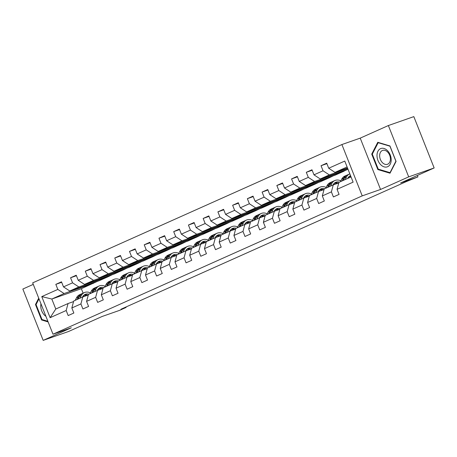 <?xml version="1.0" encoding="UTF-8"?>
<svg xmlns="http://www.w3.org/2000/svg" width="457" height="457" viewBox="0 0 457 457"><rect width="100%" height="100%" fill="white"/><g stroke="black" fill="none" stroke-linecap="round" stroke-linejoin="round"><path stroke-width="0.69" d="M33.27 284.385L22.85 289.047L43.175 340.379L68.63 331.462L102.157 316.467L119.466 310.406L126.081 307.447L125.915 307.024M341.899 144.543L32.67 282.872L52.995 334.204L362.224 195.876L341.899 144.543L360.225 138.128L380.55 189.461L408.695 176.87L388.37 125.538L360.225 138.128M388.37 125.538L413.825 116.621L434.15 167.953L400.618 182.954L417.927 176.893L417.367 175.465M408.695 176.87L434.15 167.953M97.609 281.255L81.346 288.693L51.824 299.032L55.777 309.023L68.053 303.528L66.179 310.509L68.184 315.57L73.851 313.034L71.846 307.972L80.912 303.916L82.917 308.978L88.584 306.447L86.579 301.38L95.65 297.324L97.655 302.385L103.322 299.855L101.317 294.788L110.383 290.732L112.388 295.799L118.055 293.263L116.049 288.196L125.115 284.14L127.12 289.207L132.787 286.67L130.782 281.609L139.848 277.553L141.853 282.615L147.52 280.078L145.515 275.017L154.586 270.961L156.591 276.022L162.258 273.492L160.253 268.425L169.319 264.369L171.324 269.436L176.99 266.899L174.985 261.832L184.051 257.777L186.056 262.844L191.723 260.307L189.718 255.24L198.789 251.184L200.794 256.251L206.461 253.715L204.456 248.654L213.522 244.598L215.527 249.659L221.194 247.123L219.189 242.061L228.254 238.006L230.259 243.067L235.926 240.536L233.921 235.469L242.987 231.413L244.992 236.48L250.659 233.944L248.654 228.877L257.725 224.821L259.73 229.888L265.397 227.352L263.392 222.291L272.458 218.235L274.463 223.296L280.13 220.76L278.124 215.698L287.19 211.642L289.195 216.704L294.862 214.167L292.857 209.106L301.928 205.05L303.934 210.111L309.6 207.581L307.595 202.514L316.661 198.458L318.666 203.525L324.333 200.989L322.328 195.922L331.394 191.866L333.399 196.933L339.065 194.396L337.06 189.335L353.118 182.149L344.767 161.064L328.714 168.245L326.709 163.178L321.043 165.714L326.898 163.663M66.179 310.509L50.121 317.689L41.776 296.599L57.828 289.418L55.823 284.357L61.684 282.3M321.043 165.714L323.048 170.781L313.976 174.837L311.971 169.77L306.304 172.306L308.309 177.373L299.244 181.429L297.239 176.362L291.572 178.898L293.577 183.96L284.511 188.016L282.506 182.954L276.839 185.491L278.844 190.552L269.773 194.608L267.768 189.546L262.101 192.077L264.106 197.144L255.04 201.2L253.035 196.133L247.368 198.669L249.373 203.736L240.308 207.792L238.303 202.725L232.636 205.262L234.641 210.323L225.575 214.384L223.57 209.317L217.903 211.854L219.908 216.915L210.837 220.971L208.832 215.91L203.165 218.446L205.17 223.507L196.104 227.563L194.099 222.502L188.433 225.033L190.438 230.1L181.372 234.155L179.367 229.088L173.7 231.625L175.705 236.692L166.634 240.748L164.629 235.681L158.962 238.217L160.967 243.278L151.901 247.334L149.896 242.273L144.229 244.809L146.234 249.87L137.169 253.926L135.163 248.865L129.497 251.401L131.502 256.463L122.436 260.519L120.431 255.457L114.764 257.988L116.769 263.055L107.698 267.111L105.693 262.044L100.026 264.58L102.031 269.647L92.965 273.703L90.96 268.636L85.293 271.172L87.298 276.234L78.233 280.29L76.228 275.228L70.561 277.765L72.566 282.826L63.494 286.882L61.489 281.82L55.823 284.357M417.927 176.893L406.227 181.635L120.991 309.229L126.081 307.447M71.846 307.972L73.72 300.997L82.791 296.941L88.292 295.011M99.295 280.667L69.767 291.006L78.833 286.95L108.36 276.611L99.295 280.667M82.791 296.941L80.912 303.916M63.494 286.882L69.767 291.006M72.566 282.826L78.833 286.95M86.579 301.38L88.458 294.405L97.524 290.349L103.025 288.418M114.027 274.074L84.499 284.414L93.571 280.358L123.093 270.018L114.027 274.074M97.524 290.349L95.65 297.324M78.233 280.29L84.499 284.414M87.298 276.234L93.571 280.358M101.317 294.788L103.191 287.813L112.256 283.757L117.763 281.832M128.76 267.482L99.238 277.822L108.303 273.766L137.831 263.426L128.76 267.482M112.256 283.757L110.383 290.732M92.965 273.703L99.238 277.822M102.031 269.647L108.303 273.766M116.049 288.196L117.923 281.221L126.989 277.165L132.496 275.24M143.498 260.89L113.97 271.235L123.036 267.179L152.564 256.834L143.498 260.89M126.989 277.165L125.115 284.14M107.698 267.111L113.97 271.235M116.769 263.055L123.036 267.179M130.782 281.609L132.656 274.634L141.727 270.573L147.228 268.647M158.231 254.303L128.703 264.643L137.768 260.587L167.296 250.247L158.231 254.303M141.727 270.573L139.848 277.553M122.436 260.519L128.703 264.643M131.502 256.463L137.768 260.587M145.515 275.017L147.394 268.042L156.46 263.986L161.961 262.055M172.963 247.711L143.435 258.051L152.507 253.995L182.035 243.655L172.963 247.711M156.46 263.986L154.586 270.961M137.169 253.926L143.435 258.051M146.234 249.87L152.507 253.995M160.253 268.425L162.126 261.45L171.192 257.394L176.699 255.469M187.701 241.119L158.173 251.459L167.239 247.403L196.767 237.063L187.701 241.119M171.192 257.394L169.319 264.369M151.901 247.334L158.173 251.459M160.967 243.278L167.239 247.403M174.985 261.832L176.859 254.857L185.93 250.802L191.432 248.876M202.434 234.527L172.906 244.866L181.972 240.81L211.5 230.471L202.434 234.527M185.93 250.802L184.051 257.777M166.634 240.748L172.906 244.866M175.705 236.692L181.972 240.81M189.718 255.24L191.597 248.265L200.663 244.209L206.164 242.284M217.166 227.94L187.638 238.28L196.71 234.224L226.232 223.884L217.166 227.94M200.663 244.209L198.789 251.184M181.372 234.155L187.638 238.28M190.438 230.1L196.71 234.224M204.456 248.654L206.33 241.679L215.396 237.623L220.902 235.692M231.899 221.348L202.377 231.688L211.442 227.632L240.97 217.292L231.899 221.348M215.396 237.623L213.522 244.598M196.104 227.563L202.377 231.688M205.17 223.507L211.442 227.632M219.189 242.061L221.062 235.087L230.128 231.031L235.635 229.1M246.637 214.756L217.109 225.095L226.175 221.039L255.703 210.7L246.637 214.756M230.128 231.031L228.254 238.006M210.837 220.971L217.109 225.095M219.908 216.915L226.175 221.039M233.921 235.469L235.795 228.494L244.866 224.438L250.367 222.513M261.37 208.163L231.842 218.503L240.908 214.447L270.435 204.108L261.37 208.163M244.866 224.438L242.987 231.413M225.575 214.384L231.842 218.503M234.641 210.323L240.908 214.447M248.654 228.877L250.533 221.902L259.599 217.846L265.1 215.921M276.102 201.571L246.574 211.917L255.646 207.855L285.174 197.515L276.102 201.571M259.599 217.846L257.725 224.821M240.308 207.792L246.574 211.917M249.373 203.736L255.646 207.855M263.392 222.291L265.266 215.31L274.331 211.254L279.838 209.329M290.841 194.985L261.313 205.324L270.378 201.269L299.906 190.929L290.841 194.985M274.331 211.254L272.458 218.235M255.04 201.2L261.313 205.324M264.106 197.144L270.378 201.269M278.124 215.698L279.998 208.723L289.07 204.667L294.571 202.737M305.573 188.393L276.045 198.732L285.111 194.676L314.639 184.337L305.573 188.393M289.07 204.667L287.19 211.642M269.773 194.608L276.045 198.732M278.844 190.552L285.111 194.676M292.857 209.106L294.736 202.131L303.802 198.075L309.303 196.144M320.306 181.8L290.778 192.14L299.849 188.084L329.371 177.744L320.306 181.8M303.802 198.075L301.928 205.05M284.511 188.016L290.778 192.14M293.577 183.96L299.849 188.084M307.595 202.514L309.469 195.539L318.535 191.483L324.042 189.558M335.038 175.208L305.516 185.548L314.582 181.492L344.11 171.152L335.038 175.208M318.535 191.483L316.661 198.458M299.244 181.429L305.516 185.548M308.309 177.373L314.582 181.492M322.328 195.922L324.202 188.947L333.267 184.891L338.774 182.966M340.459 171.883L336.415 173.689L344.052 171.015L348.011 169.244L320.248 178.961L329.314 174.905L347.697 168.462M333.267 184.891L331.394 191.866M313.976 174.837L320.248 178.961M323.048 170.781L329.314 174.905M337.06 189.335L338.94 182.354L351.056 176.939M347.509 167.982L334.981 172.369L347.097 166.948M328.714 168.245L334.981 172.369M380.55 189.461L362.224 195.876M43.175 340.379L71.321 327.789L52.995 334.204M68.053 303.528L73.56 301.603M81.346 288.693L83.117 293.154M93.628 283.203L64.1 293.543L51.824 299.032L41.776 296.599M333.359 175.796L329.371 177.744M318.626 182.389L314.639 184.337M303.894 188.981L299.906 190.929M289.155 195.573L285.174 197.515M274.423 202.16L270.435 204.108M259.69 208.752L255.703 210.7M244.952 215.344L240.97 217.292M230.219 221.936L226.232 223.884M215.487 228.529L211.5 230.471M200.754 235.115L196.767 237.063M186.016 241.707L182.035 243.655M171.284 248.3L167.296 250.247M156.551 254.892L152.564 256.834M141.813 261.484L137.831 263.426M127.08 268.07L123.093 270.018M112.348 274.663L108.36 276.611M55.777 309.023L50.121 317.689M57.828 289.418L64.1 293.543M336.278 173.346L336.415 173.689M306.304 172.306L312.165 170.255M325.721 178.47L321.682 180.281L329.32 177.607M321.545 179.932L321.682 180.281M291.572 178.898L297.433 176.848M310.988 185.062L306.95 186.873L314.587 184.194M306.813 186.525L306.95 186.873M276.839 185.491L282.694 183.434M296.256 191.654L292.212 193.46L299.849 190.786M292.08 193.117L292.212 193.46M262.101 192.077L267.962 190.026M281.518 198.247L277.479 200.052L285.117 197.378M277.342 199.709L277.479 200.052M247.368 198.669L253.229 196.619M266.785 204.839L262.746 206.644L270.384 203.971M262.609 206.301L262.746 206.644M232.636 205.262L238.491 203.211M252.053 211.425L248.014 213.236L255.646 210.563M247.877 212.888L248.014 213.236M217.903 211.854L223.759 209.803M237.32 218.018L233.276 219.828L240.913 217.149M233.139 219.48L233.276 219.828M203.165 218.446L209.026 216.39M222.582 224.61L218.543 226.415L226.181 223.741M218.406 226.072L218.543 226.415M188.433 225.033L194.294 222.982M207.849 231.202L203.811 233.007L211.442 230.334M203.673 232.664L203.811 233.007M173.7 231.625L179.555 229.574M193.117 237.794L189.072 239.599L196.71 236.926M188.941 239.257L189.072 239.599M158.962 238.217L164.823 236.166M178.379 244.381L174.34 246.192L181.977 243.518M174.203 245.843L174.34 246.192M144.229 244.809L150.09 242.758M163.646 250.973L159.607 252.784L167.245 250.105M159.47 252.435L159.607 252.784M129.497 251.401L135.352 249.345M148.913 257.565L144.875 259.37L152.507 256.697M144.738 259.028L144.875 259.37M114.764 257.988L120.619 255.937M134.181 264.157L130.136 265.963L137.774 263.289M129.999 265.62L130.136 265.963M100.026 264.58L105.887 262.529M119.443 270.75L115.404 272.555L123.042 269.881M115.267 272.212L115.404 272.555M85.293 271.172L91.149 269.122M104.71 277.336L100.671 279.147L108.303 276.474M100.534 278.799L100.671 279.147M70.561 277.765L76.416 275.714M89.978 283.928L85.933 285.734L93.571 283.06M85.802 285.391L85.933 285.734M377.773 142.293L371.718 154.1L377.842 169.558L390.015 173.209L396.07 161.407L389.947 145.943L377.773 142.293M38.725 298.17L35.475 304.511L41.598 319.969L48.134 321.928M378.693 169.261L377.842 169.558M372.455 153.843L371.718 154.1M42.455 319.672L41.598 319.969M36.212 304.253L35.475 304.511M347.697 178.436L347.788 178.259A9.483 6.838 -114.1 0 1 350.382 175.728A9.483 6.838 -114.1 0 1 350.548 175.659M345.126 179.59L346.469 177.008A11.425 8.237 -114.1 0 1 349.588 173.957A11.425 8.237 -114.1 0 1 349.834 173.854M340.408 181.697L341.745 179.121A11.425 8.237 -114.1 0 1 344.864 176.065L346.663 175.265A11.425 8.237 65.9 0 0 343.538 178.316L342.202 180.898M348.308 177.425A9.483 6.838 -114.1 0 1 349.462 177.647M343.333 180.389L344.675 177.807A11.425 8.237 -114.1 0 1 347.794 174.757L349.588 173.957M350.719 176.094A9.483 6.838 65.9 0 0 349.525 176.219M347.24 175.042A11.425 8.237 65.9 0 0 346.663 175.265M349.028 176.625A9.483 6.838 -114.1 0 1 350.987 176.773M376.996 155.551A9.706 6.712 -109.3 0 0 384.12 166.862A9.706 6.712 -109.3 0 0 391.198 159.813A9.706 6.712 -109.3 0 0 384.074 148.496A9.706 6.712 -109.3 0 0 376.996 155.551M379.647 155.74A7.352 5.084 -109.3 0 0 387.456 164.292A7.352 5.084 -109.3 0 0 390.404 158.967A7.352 5.084 -109.3 0 0 382.595 150.416A7.352 5.084 -109.3 0 0 379.647 155.74M389.964 146.24L395.893 161.218L390.027 172.66L378.23 169.119L372.301 154.14L378.168 142.704L390.05 146.211M390.358 172.546L390.027 172.66M378.613 142.544L378.168 142.704M47.882 321.3L41.993 319.529L36.057 304.551L38.988 298.838M40.959 303.808A9.706 6.712 -109.3 0 0 45.917 316.33M332.964 185.028L333.056 184.851A9.483 6.838 -114.1 0 1 335.649 182.32A9.483 6.838 -114.1 0 1 339.454 182.126M330.394 186.176L331.736 183.6A11.425 8.237 -114.1 0 1 334.855 180.544A11.425 8.237 -114.1 0 1 340.842 180.852M325.67 188.29L327.012 185.708A11.425 8.237 -114.1 0 1 330.131 182.657L331.925 181.857A11.425 8.237 65.9 0 0 328.806 184.908L327.463 187.49M333.576 184.017A9.483 6.838 -114.1 0 1 334.947 184.308M328.6 186.982L329.937 184.4A11.425 8.237 -114.1 0 1 333.062 181.349L334.855 180.544M338.277 183.137A9.483 6.838 65.9 0 0 334.792 182.811M332.507 181.635A11.425 8.237 65.9 0 0 331.925 181.857M334.29 183.217A9.483 6.838 -114.1 0 1 336.992 183.588M318.232 191.62L318.323 191.443A9.483 6.838 -114.1 0 1 320.911 188.912A9.483 6.838 -114.1 0 1 324.716 188.718M315.661 192.768L316.998 190.186A11.425 8.237 -114.1 0 1 320.123 187.136A11.425 8.237 -114.1 0 1 326.109 187.444M310.937 194.882L312.28 192.3A11.425 8.237 -114.1 0 1 315.399 189.249L317.192 188.45A11.425 8.237 65.9 0 0 314.073 191.5L312.731 194.082M318.837 190.609A9.483 6.838 -114.1 0 1 320.208 190.895M313.862 193.574L315.204 190.992A11.425 8.237 -114.1 0 1 318.323 187.941L320.123 187.136M323.545 189.729A9.483 6.838 65.9 0 0 320.054 189.404M317.775 188.221A11.425 8.237 65.9 0 0 317.192 188.45M319.557 189.804A9.483 6.838 -114.1 0 1 322.259 190.181M303.494 198.212L303.591 198.035A9.483 6.838 -114.1 0 1 306.179 195.499A9.483 6.838 -114.1 0 1 309.983 195.31M300.923 199.361L302.266 196.778A11.425 8.237 -114.1 0 1 305.385 193.728A11.425 8.237 -114.1 0 1 311.377 194.036M296.205 201.474L297.541 198.892A11.425 8.237 -114.1 0 1 300.666 195.842L302.46 195.036A11.425 8.237 65.9 0 0 299.335 198.087L297.998 200.669M304.105 197.201A9.483 6.838 -114.1 0 1 305.476 197.487M299.129 200.166L300.472 197.584A11.425 8.237 -114.1 0 1 303.591 194.533L305.385 193.728M308.806 196.321A9.483 6.838 65.9 0 0 305.322 195.99M303.037 194.813A11.425 8.237 65.9 0 0 302.46 195.036M304.825 196.396A9.483 6.838 -114.1 0 1 307.521 196.773M288.761 204.799L288.853 204.622A9.483 6.838 -114.1 0 1 291.446 202.091A9.483 6.838 -114.1 0 1 295.251 201.903M286.191 205.953L287.533 203.371A11.425 8.237 -114.1 0 1 290.652 200.32A11.425 8.237 -114.1 0 1 296.644 200.629M281.466 208.066L282.809 205.484A11.425 8.237 -114.1 0 1 285.928 202.434L287.721 201.628A11.425 8.237 65.9 0 0 284.602 204.679L283.26 207.261M289.372 203.793A9.483 6.838 -114.1 0 1 290.743 204.079M284.397 206.753L285.739 204.176A11.425 8.237 -114.1 0 1 288.858 201.12L290.652 200.32M294.074 202.914A9.483 6.838 65.9 0 0 290.589 202.582M288.304 201.406A11.425 8.237 65.9 0 0 287.721 201.628M290.086 202.988A9.483 6.838 -114.1 0 1 292.788 203.359M274.029 211.391L274.12 211.214A9.483 6.838 -114.1 0 1 276.708 208.683A9.483 6.838 -114.1 0 1 280.512 208.489M271.458 212.545L272.795 209.963A11.425 8.237 -114.1 0 1 275.919 206.912A11.425 8.237 -114.1 0 1 281.906 207.221M266.734 214.653L268.076 212.077A11.425 8.237 -114.1 0 1 271.195 209.02L272.989 208.221A11.425 8.237 65.9 0 0 269.87 211.271L268.527 213.853M274.634 210.38A9.483 6.838 -114.1 0 1 276.011 210.671M269.664 213.345L271.001 210.763A11.425 8.237 -114.1 0 1 274.126 207.712L275.919 206.912M279.341 209.5A9.483 6.838 65.9 0 0 275.851 209.175M273.572 207.998A11.425 8.237 65.9 0 0 272.989 208.221M275.354 209.58A9.483 6.838 -114.1 0 1 278.056 209.952M259.296 217.983L259.387 217.806A9.483 6.838 -114.1 0 1 261.975 215.276A9.483 6.838 -114.1 0 1 265.78 215.081M256.72 219.132L258.062 216.555A11.425 8.237 -114.1 0 1 261.181 213.499A11.425 8.237 -114.1 0 1 267.174 213.807M252.001 221.245L253.338 218.663A11.425 8.237 -114.1 0 1 256.463 215.613L258.256 214.813A11.425 8.237 65.9 0 0 255.137 217.863L253.795 220.445M259.902 216.972A9.483 6.838 -114.1 0 1 261.273 217.258M254.926 219.937L256.268 217.355A11.425 8.237 -114.1 0 1 259.387 214.304L261.181 213.499M264.603 216.092A9.483 6.838 65.9 0 0 261.118 215.767M258.833 214.59A11.425 8.237 65.9 0 0 258.256 214.813M260.621 216.172A9.483 6.838 -114.1 0 1 263.318 216.544M244.558 224.576L244.649 224.398A9.483 6.838 -114.1 0 1 247.243 221.862A9.483 6.838 -114.1 0 1 251.047 221.674M241.987 225.724L243.33 223.142A11.425 8.237 -114.1 0 1 246.449 220.091A11.425 8.237 -114.1 0 1 252.441 220.4M237.263 227.837L238.605 225.255A11.425 8.237 -114.1 0 1 241.724 222.205L243.524 221.405A11.425 8.237 65.9 0 0 240.399 224.456L239.062 227.032M245.169 223.564A9.483 6.838 -114.1 0 1 246.54 223.85M240.193 226.529L241.536 223.947A11.425 8.237 -114.1 0 1 244.655 220.897L246.449 220.091M249.87 222.685A9.483 6.838 65.9 0 0 246.386 222.353M244.101 221.177A11.425 8.237 65.9 0 0 243.524 221.405M245.889 222.759A9.483 6.838 -114.1 0 1 248.585 223.136M229.825 231.168L229.917 230.991A9.483 6.838 -114.1 0 1 232.51 228.454A9.483 6.838 -114.1 0 1 236.309 228.266M227.255 232.316L228.597 229.734A11.425 8.237 -114.1 0 1 231.716 226.683A11.425 8.237 -114.1 0 1 237.703 226.992M222.53 234.43L223.873 231.848A11.425 8.237 -114.1 0 1 226.992 228.797L228.786 227.992A11.425 8.237 65.9 0 0 225.667 231.042L224.324 233.624M230.437 230.157A9.483 6.838 -114.1 0 1 231.808 230.442M225.461 233.121L226.798 230.539A11.425 8.237 -114.1 0 1 229.922 227.489L231.716 226.683M235.138 229.277A9.483 6.838 65.9 0 0 231.653 228.946M229.368 227.769A11.425 8.237 65.9 0 0 228.786 227.992M231.151 229.351A9.483 6.838 -114.1 0 1 233.853 229.728M215.093 237.754L215.184 237.577A9.483 6.838 -114.1 0 1 217.772 235.047A9.483 6.838 -114.1 0 1 221.576 234.858M212.522 238.908L213.859 236.326A11.425 8.237 -114.1 0 1 216.984 233.276A11.425 8.237 -114.1 0 1 222.97 233.584M207.798 241.022L209.14 238.44A11.425 8.237 -114.1 0 1 212.259 235.389L214.053 234.584A11.425 8.237 65.9 0 0 210.934 237.634L209.592 240.216M215.698 236.749A9.483 6.838 -114.1 0 1 217.069 237.034M210.723 239.708L212.065 237.126A11.425 8.237 -114.1 0 1 215.184 234.075L216.984 233.276M220.4 235.869A9.483 6.838 65.9 0 0 216.915 235.538M214.636 234.361A11.425 8.237 65.9 0 0 214.053 234.584M216.418 235.943A9.483 6.838 -114.1 0 1 219.12 236.315M200.355 244.346L200.452 244.169A9.483 6.838 -114.1 0 1 203.039 241.639A9.483 6.838 -114.1 0 1 206.844 241.445M197.784 245.5L199.126 242.918A11.425 8.237 -114.1 0 1 202.245 239.868A11.425 8.237 -114.1 0 1 208.238 240.176M193.065 247.608L194.402 245.032A11.425 8.237 -114.1 0 1 197.527 241.976L199.321 241.176A11.425 8.237 65.9 0 0 196.196 244.227L194.859 246.809M200.966 243.335A9.483 6.838 -114.1 0 1 202.337 243.627M195.99 246.3L197.333 243.718A11.425 8.237 -114.1 0 1 200.452 240.668L202.245 239.868M205.667 242.456A9.483 6.838 65.9 0 0 202.183 242.13M199.898 240.953A11.425 8.237 65.9 0 0 199.321 241.176M201.686 242.536A9.483 6.838 -114.1 0 1 204.382 242.907M185.622 250.939L185.713 250.762A9.483 6.838 -114.1 0 1 188.307 248.231A9.483 6.838 -114.1 0 1 192.111 248.037M183.051 252.087L184.394 249.511A11.425 8.237 -114.1 0 1 187.513 246.454A11.425 8.237 -114.1 0 1 193.505 246.763M178.327 254.201L179.67 251.618A11.425 8.237 -114.1 0 1 182.789 248.568L184.582 247.768A11.425 8.237 65.9 0 0 181.463 250.819L180.121 253.401M186.233 249.928A9.483 6.838 -114.1 0 1 187.604 250.213M181.258 252.892L182.594 250.31A11.425 8.237 -114.1 0 1 185.719 247.26L187.513 246.454M190.935 249.048A9.483 6.838 65.9 0 0 187.45 248.722M185.165 247.54A11.425 8.237 65.9 0 0 184.582 247.768M186.947 249.128A9.483 6.838 -114.1 0 1 189.649 249.499M170.889 257.531L170.981 257.354A9.483 6.838 -114.1 0 1 173.569 254.817A9.483 6.838 -114.1 0 1 177.373 254.629M168.319 258.679L169.656 256.097A11.425 8.237 -114.1 0 1 172.78 253.047A11.425 8.237 -114.1 0 1 178.767 253.355M163.595 260.793L164.937 258.211A11.425 8.237 -114.1 0 1 168.056 255.16L169.85 254.355A11.425 8.237 65.9 0 0 166.731 257.411L165.388 259.987M171.495 256.52A9.483 6.838 -114.1 0 1 172.872 256.805M166.525 259.485L167.862 256.903A11.425 8.237 -114.1 0 1 170.987 253.852L172.78 253.047M176.202 255.64A9.483 6.838 65.9 0 0 172.712 255.309M170.432 254.132A11.425 8.237 65.9 0 0 169.85 254.355M172.215 255.714A9.483 6.838 -114.1 0 1 174.917 256.091M156.157 264.123L156.248 263.946A9.483 6.838 -114.1 0 1 158.836 261.41A9.483 6.838 -114.1 0 1 162.641 261.221M153.581 265.271L154.923 262.689A11.425 8.237 -114.1 0 1 158.042 259.639A11.425 8.237 -114.1 0 1 164.034 259.947M148.862 267.385L150.199 264.803A11.425 8.237 -114.1 0 1 153.323 261.752L155.117 260.947A11.425 8.237 65.9 0 0 151.998 263.997L150.656 266.58M156.762 263.112A9.483 6.838 -114.1 0 1 158.133 263.398M151.787 266.071L153.129 263.495A11.425 8.237 -114.1 0 1 156.248 260.444L158.042 259.639M161.464 262.232A9.483 6.838 65.9 0 0 157.979 261.901M155.694 260.724A11.425 8.237 65.9 0 0 155.117 260.947M157.482 262.307A9.483 6.838 -114.1 0 1 160.178 262.684M141.419 270.71L141.51 270.533A9.483 6.838 -114.1 0 1 144.104 268.002A9.483 6.838 -114.1 0 1 147.908 267.808M138.848 271.864L140.19 269.282A11.425 8.237 -114.1 0 1 143.309 266.231A11.425 8.237 -114.1 0 1 149.302 266.54M134.124 273.977L135.466 271.395A11.425 8.237 -114.1 0 1 138.585 268.345L140.385 267.539A11.425 8.237 65.9 0 0 137.26 270.59L135.923 273.172M142.03 269.704A9.483 6.838 -114.1 0 1 143.401 269.99M137.054 272.663L138.397 270.081A11.425 8.237 -114.1 0 1 141.516 267.031L143.309 266.231M146.731 268.825A9.483 6.838 65.9 0 0 143.247 268.493M140.962 267.316A11.425 8.237 65.9 0 0 140.385 267.539M142.75 268.899A9.483 6.838 -114.1 0 1 145.446 269.27M126.686 277.302L126.778 277.125A9.483 6.838 -114.1 0 1 129.371 274.594A9.483 6.838 -114.1 0 1 133.17 274.4M124.115 278.456L125.452 275.874A11.425 8.237 -114.1 0 1 128.577 272.823A11.425 8.237 -114.1 0 1 134.564 273.126M119.391 280.564L120.734 277.987A11.425 8.237 -114.1 0 1 123.853 274.931L125.646 274.131A11.425 8.237 65.9 0 0 122.527 277.182L121.185 279.764M127.297 276.291A9.483 6.838 -114.1 0 1 128.668 276.582M122.322 279.256L123.658 276.674A11.425 8.237 -114.1 0 1 126.783 273.623L128.577 272.823M131.999 275.411A9.483 6.838 65.9 0 0 128.514 275.085M126.229 273.909A11.425 8.237 65.9 0 0 125.646 274.131M128.011 275.491A9.483 6.838 -114.1 0 1 130.713 275.862M111.954 283.894L112.045 283.717A9.483 6.838 -114.1 0 1 114.633 281.186A9.483 6.838 -114.1 0 1 118.437 280.992M109.383 285.042L110.72 282.466A11.425 8.237 -114.1 0 1 113.844 279.41A11.425 8.237 -114.1 0 1 119.831 279.718M104.659 287.156L106.001 284.574A11.425 8.237 -114.1 0 1 109.12 281.523L110.914 280.724A11.425 8.237 65.9 0 0 107.795 283.774L106.452 286.356M112.559 282.883A9.483 6.838 -114.1 0 1 113.93 283.169M107.584 285.848L108.926 283.266A11.425 8.237 -114.1 0 1 112.045 280.215L113.844 279.41M117.26 282.003A9.483 6.838 65.9 0 0 113.776 281.678M111.491 280.495A11.425 8.237 65.9 0 0 110.914 280.724M113.279 282.083A9.483 6.838 -114.1 0 1 115.981 282.455M97.215 290.486L97.312 290.309A9.483 6.838 -114.1 0 1 99.9 287.773A9.483 6.838 -114.1 0 1 103.705 287.584M94.645 291.635L95.987 289.053A11.425 8.237 -114.1 0 1 99.106 286.002A11.425 8.237 -114.1 0 1 105.099 286.31M89.926 293.748L91.263 291.166A11.425 8.237 -114.1 0 1 94.388 288.116L96.181 287.31A11.425 8.237 65.9 0 0 93.057 290.366L91.72 292.943M97.827 289.475A9.483 6.838 -114.1 0 1 99.198 289.761M92.851 292.44L94.193 289.858A11.425 8.237 -114.1 0 1 97.312 286.807L99.106 286.002M102.528 288.596A9.483 6.838 65.9 0 0 99.043 288.264M96.758 287.087A11.425 8.237 65.9 0 0 96.181 287.31M98.546 288.67A9.483 6.838 -114.1 0 1 101.243 289.047M82.483 297.079L82.574 296.901A9.483 6.838 -114.1 0 1 85.168 294.365A9.483 6.838 -114.1 0 1 88.972 294.177M79.912 298.227L81.255 295.645A11.425 8.237 -114.1 0 1 84.374 292.594A11.425 8.237 -114.1 0 1 90.36 292.903M75.188 300.34L76.53 297.758A11.425 8.237 -114.1 0 1 79.649 294.708L81.443 293.902A11.425 8.237 65.9 0 0 78.324 296.953L76.982 299.535M83.094 296.067A9.483 6.838 -114.1 0 1 84.465 296.353M78.118 299.027L79.455 296.45A11.425 8.237 -114.1 0 1 82.58 293.394L84.374 292.594M87.795 295.188A9.483 6.838 65.9 0 0 84.311 294.856M82.026 293.68A11.425 8.237 65.9 0 0 81.443 293.902M83.808 295.262A9.483 6.838 -114.1 0 1 86.51 295.639M344.675 177.807L346.469 177.008M341.745 179.121L343.538 178.316M329.937 184.4L331.736 183.6M327.012 185.708L328.806 184.908M315.204 190.992L316.998 190.186M312.28 192.3L314.073 191.5M300.472 197.584L302.266 196.778M297.541 198.892L299.335 198.087M285.739 204.176L287.533 203.371M282.809 205.484L284.602 204.679M271.001 210.763L272.795 209.963M268.076 212.077L269.87 211.271M256.268 217.355L258.062 216.555M253.338 218.663L255.137 217.863M241.536 223.947L243.33 223.142M238.605 225.255L240.399 224.456M226.798 230.539L228.597 229.734M223.873 231.848L225.667 231.042M212.065 237.126L213.859 236.326M209.14 238.44L210.934 237.634M197.333 243.718L199.126 242.918M194.402 245.032L196.196 244.227M182.594 250.31L184.394 249.511M179.67 251.618L181.463 250.819M167.862 256.903L169.656 256.097M164.937 258.211L166.731 257.411M153.129 263.495L154.923 262.689M150.199 264.803L151.998 263.997M138.397 270.081L140.19 269.282M135.466 271.395L137.26 270.59M123.658 276.674L125.452 275.874M120.734 277.987L122.527 277.182M108.926 283.266L110.72 282.466M106.001 284.574L107.795 283.774M94.193 289.858L95.987 289.053M91.263 291.166L93.057 290.366M79.455 296.45L81.255 295.645M76.53 297.758L78.324 296.953"/></g></svg>
